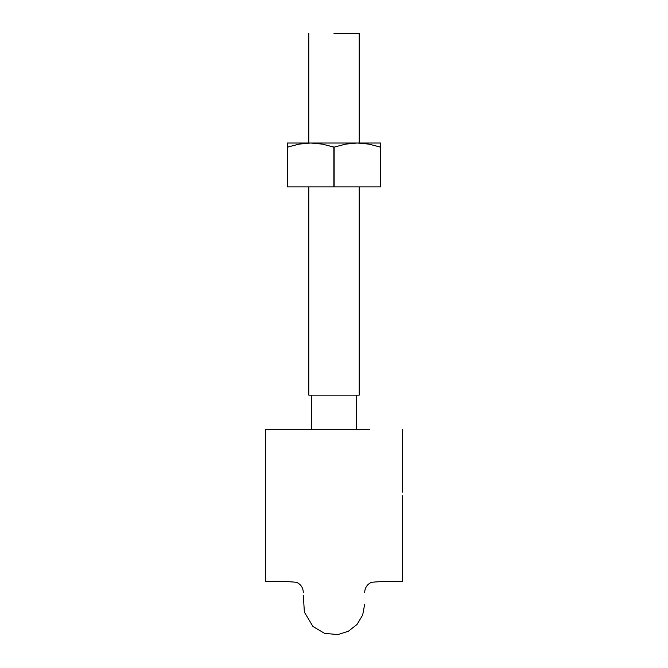 <?xml version="1.0" encoding="UTF-8"?>
<svg xmlns="http://www.w3.org/2000/svg" width="668" height="668" viewBox="0 0 668 668"><rect width="100%" height="100%" fill="white"/><g stroke="black" fill="none" stroke-linecap="round" stroke-linejoin="round"><path stroke-width="1" d="M369.83 429.674L265.488 429.674L265.488 577.244L265.488 429.674L297.652 429.674M303.414 429.674L364.761 429.674M265.488 429.674L265.488 492.141M265.488 495.831L265.488 581.477C275.942 581.068 286.288 581.344 296.542 582.304C300.834 584.316 303.088 587.69 303.305 592.424M402.512 429.674L402.512 492.141M402.512 495.831L402.512 581.477C392.058 581.068 381.712 581.344 371.458 582.304C367.166 584.316 364.912 587.69 364.695 592.424M359.209 395.147L308.791 395.147L359.209 395.147L359.209 186.865M334 33.4L359.209 33.4L334 33.4M287.415 144.129L287.415 147.135L298.988 144.129L310.704 143.019L287.415 143.019L287.415 144.129L287.415 143.019L310.704 143.019L322.435 144.129L334.142 147.135L345.598 144.129L357.296 143.019L310.704 143.019L322.435 144.129L333.858 147.135L334.142 186.865L287.415 186.865L333.858 186.865L333.858 147.135L334.142 186.865L380.585 186.865L334.142 186.865L334.142 147.135L345.598 144.129L357.296 143.019L310.704 143.019L298.988 144.129L287.557 147.135L287.557 186.865L287.415 147.135L287.415 186.865L287.415 144.129M380.443 147.135L380.585 186.865L380.585 143.019L357.296 143.019L369.003 144.129L380.443 147.135L369.012 144.129L380.585 147.135L380.585 143.019L357.296 143.019L369.003 144.129L380.443 147.135L380.443 186.865L380.443 147.135L369.012 144.129M306.729 143.152L298.997 144.129M361.271 143.152L362.841 143.269M380.585 147.135L380.585 144.371M380.585 144.129L380.585 143.019L380.585 144.129M287.557 147.135L298.988 144.129M303.305 595.263L304.383 612.139L312.991 626.542L324.523 633.322L337.841 634.6L348.345 631.26L357.013 624.48L362.674 615.019L364.695 604.198M311.555 395.147L311.555 429.674M356.445 395.147L356.445 429.674M359.209 143.052L359.209 33.4M308.791 395.147L308.791 186.865M308.791 143.052L308.791 33.4"/></g></svg>
